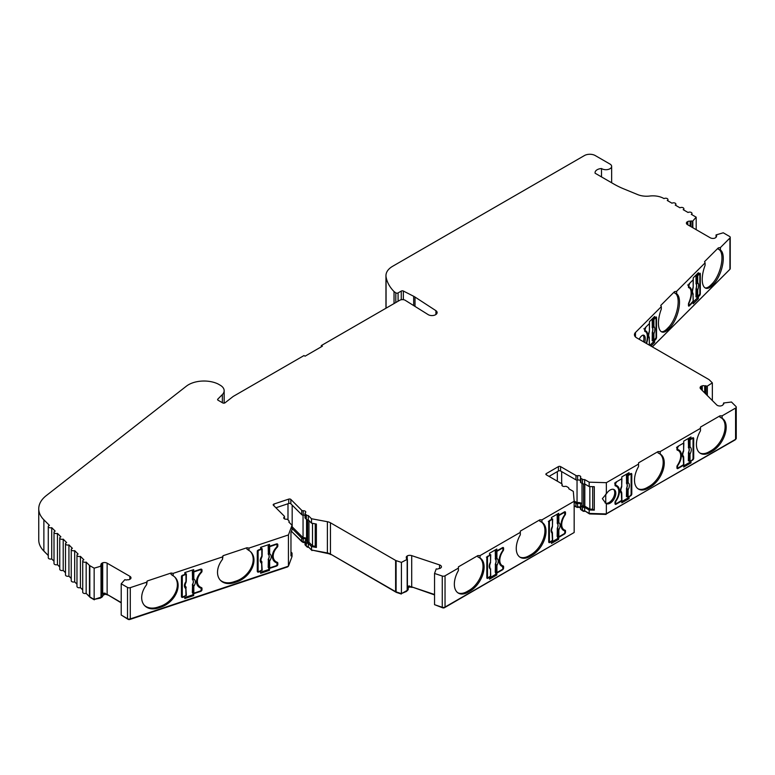 <?xml version="1.0" encoding="UTF-8"?>
<svg xmlns="http://www.w3.org/2000/svg" width="775" height="775" viewBox="0 0 775 775"><rect width="100%" height="100%" fill="white"/><g stroke="black" fill="none" stroke-linecap="round" stroke-linejoin="round"><path stroke-width="1.16" d="M580.475 480.674A2.296 1.327 0 0 0 580.068 480.355A2.296 1.327 0 0 0 577.607 480.064A1.531 0.882 180 0 1 575.961 479.861L560.577 470.987A1.531 0.882 0 0 0 558.417 470.987L549.039 476.402M574.168 501.26L574.168 532.512L445.034 607.058L445.034 575.815L458.403 568.104L458.403 566.854L477.884 555.597L480.045 555.597L520.316 532.357L520.316 531.107L539.797 519.851L541.967 519.851L574.168 501.26L573.306 491.379L568.763 488.754A2.296 1.327 0 0 0 568.85 488.386A2.296 1.327 0 0 0 568.182 487.446L566.67 486.574A1.531 0.882 0 0 0 565.033 486.38A2.296 1.327 180 0 1 561.894 485.15A2.296 1.327 180 0 1 562.059 484.666A1.531 0.882 0 0 0 562.156 484.336A1.531 0.882 0 0 0 561.71 483.716L546.336 474.833A1.531 0.882 180 0 1 545.881 474.213A1.531 0.882 180 0 1 546.336 473.583L558.417 466.608A1.531 0.882 180 0 1 560.577 466.608L575.961 475.492A1.531 0.882 0 0 0 577.607 475.685A2.296 1.327 180 0 1 580.068 475.986A2.296 1.327 180 0 1 580.737 476.916A2.296 1.327 180 0 1 580.582 477.4A1.531 0.882 0 0 0 580.475 477.729A1.531 0.882 0 0 0 580.921 478.349L582.451 479.231A2.296 1.327 0 0 0 584.67 479.58L589.174 482.176L606.35 482.68L638.552 464.089L638.552 462.84L658.043 451.583L660.203 451.583L700.474 428.343L700.474 427.093L719.956 415.836L722.126 415.836L735.582 408.076L735.582 439.318L606.35 513.922L606.35 503.663A8.041 4.64 120 0 0 612.463 501.231A8.041 4.64 120 0 0 615.825 493.307A8.041 4.64 120 0 0 614.158 489.626A8.041 4.64 120 0 0 606.35 493.878L606.35 482.68M292.03 525.266L292.03 529.635L290.964 532.502L290.964 555.937L292.03 553.069L292.03 556.508L288.436 566.186L130.287 618.905L130.287 587.653L146.649 582.199L147.211 580.988L171.072 573.035L173.164 573.364L222.483 556.925L223.045 555.714L246.905 547.76L248.998 548.08L288.436 534.934L292.03 525.266L288.823 522.05A2.296 1.327 0 0 0 289.153 521.362A2.296 1.327 0 0 0 288.843 520.703L287.777 519.637A1.531 0.882 0 0 0 287.535 519.453A1.531 0.882 0 0 0 286.285 519.202A2.296 1.327 180 0 1 283.728 517.884A2.296 1.327 180 0 1 284.173 517.09A1.531 0.882 0 0 0 284.473 516.567A1.531 0.882 0 0 0 284.27 516.131L273.401 505.252A1.531 0.882 180 0 1 273.188 504.806A1.531 0.882 180 0 1 273.953 504.041L288.755 499.11A1.531 0.882 180 0 1 290.606 499.255A1.531 0.882 180 0 1 290.848 499.429L301.727 510.308A1.531 0.882 0 0 0 303.219 510.744A2.296 1.327 180 0 1 305.098 511.122A2.296 1.327 180 0 1 305.776 512.062A2.296 1.327 180 0 1 305.321 512.847A1.531 0.882 0 0 0 305.03 513.379A1.531 0.882 0 0 0 305.234 513.815L306.309 514.9A2.296 1.327 0 0 0 308.295 515.559L311.492 518.746L327.389 521.711A7.653 4.417 180 0 1 330.45 522.786L395.618 560.412L395.618 591.664L330.45 554.038A7.653 4.417 0 0 0 327.389 552.953L311.492 549.998L311.492 546.559L316.374 547.47L316.374 524.036L311.492 523.125L311.492 518.746M305.03 515.462A2.296 1.327 0 0 0 303.219 515.123A1.531 0.882 180 0 1 301.727 514.687L290.848 503.808A1.531 0.882 0 0 0 290.606 503.624A1.531 0.882 0 0 0 288.755 503.488L275.91 507.77M435.918 314.505L435.918 310.668A5.173 2.984 180 0 1 437.119 312.587A5.173 2.984 180 0 1 433.923 315.347A5.173 2.984 180 0 1 428.284 314.698A5.173 2.984 180 0 1 428.052 314.553L405.073 300.206A3.827 2.209 180 0 0 399.764 300.264L321.315 345.563L322.39 346.183L305.079 356.19L303.994 355.56L233.585 396.209A7.653 4.417 180 0 0 232.849 396.703L225.031 402.806A1.531 0.882 180 0 1 222.716 402.903L218.046 400.21A1.531 0.882 180 0 1 217.591 399.58A1.531 0.882 180 0 1 217.794 399.144L222.357 394.572A13.427 7.75 0 0 0 224.159 390.697A13.427 7.75 0 0 0 220.226 385.223L218.608 384.284A13.427 7.75 180 0 0 217.203 383.577A21.894 12.642 0 0 0 186.397 386.153L46.248 495.632A38.275 22.097 0 0 0 38.75 508.768A38.275 22.097 0 0 0 43.875 519.812L49.426 525.363A2.296 1.327 180 0 0 48.273 526.516L48.273 557.758A2.296 1.327 0 0 0 49.426 558.911A2.296 1.327 0 0 0 51.722 558.911L51.722 527.659A2.296 1.327 180 0 1 49.426 527.659A2.296 1.327 180 0 1 48.273 526.516M691.009 226.678L691.009 220.943A3.827 2.209 180 0 1 692.501 221.33L696.183 217.174L691.31 214.365A2.296 1.327 180 0 0 691.978 213.425A2.296 1.327 180 0 0 691.31 212.486A2.296 1.327 180 0 0 688.064 212.486L683.192 209.676A2.296 1.327 180 0 0 683.86 208.737A2.296 1.327 180 0 0 683.192 207.807A2.296 1.327 180 0 0 679.946 207.797L675.228 205.084A2.296 1.327 180 0 0 675.907 204.145A2.296 1.327 180 0 0 675.228 203.205A2.296 1.327 180 0 0 671.983 203.205L667.275 200.483A2.296 1.327 180 0 0 667.943 199.553A2.296 1.327 180 0 0 667.275 198.613A2.296 1.327 180 0 0 664.03 198.613L663.71 198.429A15.306 8.835 0 0 0 649.712 196.036A15.306 8.835 180 0 1 637.67 194.593L623.71 188.858A76.541 44.194 180 0 1 613.945 184.092L595.103 173.222A7.275 4.195 180 0 1 595.055 172.699A7.275 4.195 180 0 1 601.507 168.524A5.745 3.313 0 0 0 601.855 168.747A5.745 3.313 0 0 0 608.104 169.463A5.745 3.313 0 0 0 611.649 166.402A5.745 3.313 0 0 0 609.973 164.058L595.248 155.562A7.653 4.417 180 0 0 584.457 155.542L392.683 266.261A22.959 13.252 0 0 0 385.96 275.638A22.959 13.252 0 0 0 386.066 276.898A64.373 37.171 0 0 0 394.039 291.574L395.802 292.843L395.802 302.56M706.926 395.134L706.926 386.338L712.341 382.879L709.367 379.915A3.827 2.209 180 0 0 708.757 379.45L636.672 337.832A7.653 4.417 180 0 1 634.434 334.703A7.653 4.417 180 0 1 635.461 332.494L661.317 306.638L660.755 305.437L674.531 291.652L676.623 291.332L705.095 262.861L705.095 265.321A19.52 7.973 108.4 0 0 705.812 288.232A19.52 7.973 108.4 0 0 711.983 285.655L713.523 284.125A19.52 7.973 108.4 0 0 723.278 258.433A19.52 7.973 108.4 0 0 720.411 250.015L718.318 249.211L718.318 247.874L720.411 247.554L729.924 238.032L729.924 269.283L652.327 346.871M705.173 287.942A19.52 7.973 108.4 0 0 710.665 285.21L712.196 283.679A19.52 7.973 108.4 0 0 721.951 257.988A19.52 7.973 108.4 0 0 718.386 249.24M661.317 306.638L661.317 309.099A19.52 7.973 108.4 0 0 662.034 332.02A19.52 7.973 108.4 0 0 668.205 329.433L669.736 327.903A19.52 7.973 108.4 0 0 679.501 302.211A19.52 7.973 108.4 0 0 676.623 293.793L674.531 292.998L674.531 291.652M661.395 331.729A19.52 7.973 108.4 0 0 666.878 328.997L668.408 327.467A19.52 7.973 108.4 0 0 678.173 301.766A19.52 7.973 108.4 0 0 674.608 293.018M644.742 342.492A8.041 3.284 108.4 0 0 645.246 338.811A8.041 3.284 108.4 0 0 643.763 335.197A8.041 3.284 108.4 0 0 639.162 339.266M643.482 341.765A8.041 3.284 108.4 0 0 643.918 338.365A8.041 3.284 108.4 0 0 643.047 335.158M650.942 346.076L654.604 342.414L654.604 340.545L655.766 339.373A1.531 0.63 108.4 0 0 656.532 337.358L656.532 317.673A1.531 0.63 108.4 0 0 656.251 316.985A1.531 0.63 108.4 0 0 655.766 317.188L654.604 318.36L654.604 316.481L649.469 321.615L649.469 323.485L645.439 327.525A1.531 0.63 108.4 0 0 644.674 329.54L644.674 330.789A1.531 0.63 108.4 0 0 644.955 331.477A1.531 0.63 108.4 0 0 644.984 331.487A11.48 4.689 -71.6 0 1 645.236 331.545A11.48 4.689 -71.6 0 1 647.348 336.699A11.48 4.689 -71.6 0 1 646.234 343.354M691.126 292.921A11.48 4.689 -71.6 0 1 688.762 302.86A1.531 0.63 108.4 0 0 688.452 304.188L688.452 305.447A1.531 0.63 108.4 0 0 688.733 306.125A1.531 0.63 108.4 0 0 689.217 305.931L693.247 301.892L693.247 303.771L698.382 298.637L698.382 296.757L699.554 295.595A1.531 0.63 108.4 0 0 700.319 293.58L700.319 273.895A1.531 0.63 108.4 0 0 700.038 273.207A1.531 0.63 108.4 0 0 699.554 273.41L698.382 274.573L698.382 272.703L693.247 277.828L693.247 279.707L689.217 283.737A1.531 0.63 108.4 0 0 688.452 285.752L688.452 287.012A1.531 0.63 108.4 0 0 688.733 287.69A1.531 0.63 108.4 0 0 688.762 287.699A11.48 4.689 -71.6 0 1 689.023 287.767A11.48 4.689 -71.6 0 1 691.126 292.921M700.474 430.803L700.474 428.343L700.474 430.803A19.52 11.267 120 0 0 700.455 453.365A19.52 11.267 120 0 0 710.21 452.397L712.38 451.147A19.52 11.267 120 0 0 726.185 427.248A19.52 11.267 120 0 0 722.135 418.306A19.52 11.267 120 0 0 722.126 418.297L719.956 417.183L719.956 415.836M699.932 453.026A19.52 11.267 120 0 0 709.135 451.777L711.295 450.527A19.52 11.267 120 0 0 725.1 426.618A19.52 11.267 120 0 0 721.409 417.909M638.552 464.089L638.552 466.55A19.52 11.267 120 0 0 638.542 489.112A19.52 11.267 120 0 0 648.297 488.143L650.467 486.894A19.52 11.267 120 0 0 664.262 462.995A19.52 11.267 120 0 0 660.222 454.053L658.043 452.929L658.043 451.583M660.222 454.053A19.52 11.267 120 0 0 660.203 454.043L660.203 451.583M638.009 488.773A19.52 11.267 120 0 0 647.212 487.523L649.382 486.274A19.52 11.267 120 0 0 663.187 462.365A19.52 11.267 120 0 0 659.496 453.656M605.101 502.907L605.75 503.208A8.041 4.64 120 0 0 611.659 500.292A8.041 4.64 120 0 0 614.74 492.677A8.041 4.64 120 0 0 613.587 489.374M606.35 493.878L602.369 498.654L605.866 503.401M618.799 491.582A11.48 6.626 -60 0 1 615.457 501.096A1.531 0.882 120 0 0 615.011 502.365L615.011 503.614A1.531 0.882 120 0 0 615.331 504.312A1.531 0.882 120 0 0 616.096 504.244L621.802 500.95L621.802 502.82L629.058 498.635L629.058 496.756L630.705 495.806A1.531 0.882 120 0 0 631.79 493.927L631.79 474.242A1.531 0.882 120 0 0 631.47 473.544A1.531 0.882 120 0 0 630.705 473.612L629.058 474.571L629.058 472.692L621.802 476.887L621.802 478.756L616.096 482.05A1.531 0.882 120 0 0 615.011 483.929L615.011 485.179A1.531 0.882 120 0 0 615.331 485.877A1.531 0.882 120 0 0 615.457 485.935A11.48 6.626 -60 0 1 616.425 486.332A11.48 6.626 -60 0 1 618.799 491.582M680.721 455.836A11.48 6.626 -60 0 1 677.379 465.349A1.531 0.882 120 0 0 676.933 466.618L676.933 467.868A1.531 0.882 120 0 0 677.243 468.565A1.531 0.882 120 0 0 678.009 468.497L683.715 465.203L683.715 467.073L690.971 462.888L690.971 461.009L692.627 460.059A1.531 0.882 120 0 0 693.702 458.18L693.702 438.495A1.531 0.882 120 0 0 693.393 437.798A1.531 0.882 120 0 0 692.627 437.865L690.971 438.824L690.971 436.945L683.715 441.14L683.715 443.009L678.009 446.303A1.531 0.882 120 0 0 676.933 448.183L676.933 449.432A1.531 0.882 120 0 0 677.243 450.13A1.531 0.882 120 0 0 677.379 450.188A11.48 6.626 -60 0 1 678.338 450.585A11.48 6.626 -60 0 1 680.721 455.836M520.316 531.107L520.316 534.818A19.52 11.267 120 0 0 520.296 557.38A19.52 11.267 120 0 0 530.052 556.411L532.222 555.162A19.52 11.267 120 0 0 546.026 531.262A19.52 11.267 120 0 0 541.977 522.321L539.797 521.197L539.797 519.851M541.977 522.321A19.52 11.267 120 0 0 541.967 522.311L541.967 519.851M519.773 557.041A19.52 11.267 120 0 0 528.976 555.791L531.137 554.542A19.52 11.267 120 0 0 544.941 530.633A19.52 11.267 120 0 0 541.25 521.924M458.403 566.854L458.403 570.565A19.52 11.267 120 0 0 458.383 593.127A19.52 11.267 120 0 0 468.139 592.158L470.309 590.908A19.52 11.267 120 0 0 484.104 567.009A19.52 11.267 120 0 0 480.064 558.068L477.884 556.944L477.884 555.597M480.064 558.068A19.52 11.267 120 0 0 480.045 558.058L480.045 555.597M457.851 592.788A19.52 11.267 120 0 0 467.054 591.538L469.224 590.288A19.52 11.267 120 0 0 483.028 566.38A19.52 11.267 120 0 0 479.338 557.671M407.233 559.192L407.233 555.908A3.827 2.209 180 0 1 411.709 555.636L439.541 564.907A3.827 2.209 180 0 1 440.336 565.266A3.827 2.209 180 0 1 441.45 566.825A3.827 2.209 180 0 1 441.372 567.281L440.694 567.959A2.296 1.327 180 0 1 438.553 568.618L437.846 569.034A3.827 2.209 180 0 1 436.228 568.879L434.543 573.452L442.263 576.028L442.263 607.271L434.543 604.694L434.543 573.452M222.483 556.925L222.483 559.385A19.52 13.805 135 0 0 220.613 580.494A19.52 13.805 135 0 0 234.408 582.626L237.063 581.744A19.52 13.805 135 0 0 253.968 560.18A19.52 13.805 135 0 0 250.867 552.003A19.52 13.805 135 0 0 248.998 550.541L246.905 549.097L246.905 547.76M220.236 580.097A19.52 13.805 135 0 0 233.643 581.86L236.297 580.979A19.52 13.805 135 0 0 253.202 559.414A19.52 13.805 135 0 0 250.47 551.635M146.649 582.199L146.649 584.66A19.52 13.805 135 0 0 144.78 605.769A19.52 13.805 135 0 0 158.584 607.91L161.229 607.019A19.52 13.805 135 0 0 178.134 585.454A19.52 13.805 135 0 0 175.034 577.288A19.52 13.805 135 0 0 173.164 575.825L171.072 574.382L171.072 573.035M144.412 605.382A19.52 13.805 135 0 0 157.819 607.145L160.464 606.253A19.52 13.805 135 0 0 177.368 584.689A19.52 13.805 135 0 0 174.637 576.91M305.03 542.335A2.296 1.327 0 0 0 303.219 541.996L303.219 538.557A2.296 1.327 180 0 1 305.098 538.935A2.296 1.327 180 0 1 305.776 539.875A2.296 1.327 180 0 1 305.321 540.659A1.531 0.882 180 0 0 305.03 541.183L305.03 544.622A1.531 0.882 180 0 0 305.234 545.067L305.234 541.628A1.531 0.882 180 0 1 305.03 541.183M580.475 507.547A2.296 1.327 0 0 0 580.068 507.228A2.296 1.327 0 0 0 577.607 506.937A1.531 0.882 180 0 1 575.961 506.734L574.168 505.697M577.607 506.937L577.607 503.498A2.296 1.327 180 0 1 580.068 503.789A2.296 1.327 180 0 1 580.737 504.728A2.296 1.327 180 0 1 580.582 505.213A1.531 0.882 180 0 0 580.475 505.542L580.475 508.972A1.531 0.882 180 0 0 580.921 509.601L580.921 506.162A1.531 0.882 180 0 1 580.475 505.542M643.822 328.774L645.149 329.21L645.149 330.15A1.531 0.63 108.4 0 0 645.43 330.838A1.531 0.63 108.4 0 0 645.459 330.847A11.867 4.844 -71.6 0 1 645.643 330.896A11.867 4.844 -71.6 0 1 647.822 336.224A11.867 4.844 -71.6 0 1 646.544 343.528M645.749 331.807A11.867 4.844 108.4 0 0 644.674 330.615M652.308 327.709L653.916 326.469C655.127 327.699 655.127 330.14 653.916 333.802L652.308 332.233A4.844 1.976 108.4 0 0 652.753 329.53A4.844 1.976 108.4 0 0 652.308 327.709L652.172 319.484L653.625 318.031M687.599 284.997L688.927 285.433L688.927 286.372A1.531 0.63 108.4 0 0 689.208 287.06A1.531 0.63 108.4 0 0 689.237 287.07A11.867 4.844 -71.6 0 1 689.43 287.118A11.867 4.844 -71.6 0 1 691.61 292.446A11.867 4.844 -71.6 0 1 689.237 302.56L688.946 302.463M689.527 288.029A11.867 4.844 108.4 0 0 688.452 286.827M696.095 283.921L697.703 282.681C698.905 283.921 698.905 286.363 697.703 290.015L696.095 288.455A4.844 1.976 108.4 0 0 696.531 285.752A4.844 1.976 108.4 0 0 696.095 283.921L695.96 275.706L697.413 274.253M614.604 483.067L615.689 483.697L615.689 484.627A1.531 0.882 120 0 0 616.009 485.334A1.531 0.882 120 0 0 616.125 485.382A11.867 6.849 -60 0 1 617.016 485.76A11.867 6.849 -60 0 1 619.477 491.195A11.867 6.849 -60 0 1 616.125 500.882L615.757 500.669M618.092 488.163A11.867 6.849 120 0 0 616.454 485.489M626.617 483.561L627.062 482.583L628.089 482.554C629.804 484.007 629.804 486.458 628.089 489.887L626.617 488.085A4.844 2.8 120 0 0 627.227 485.47A4.844 2.8 120 0 0 626.617 483.561L626.423 475.308L628.38 474.184M676.527 447.32L677.602 447.95L677.602 448.88A1.531 0.882 120 0 0 677.922 449.587A1.531 0.882 120 0 0 678.038 449.636A11.867 6.849 -60 0 1 678.939 450.013A11.867 6.849 -60 0 1 681.39 455.448A11.867 6.849 -60 0 1 678.038 465.136L677.67 464.923M680.004 452.416A11.867 6.849 120 0 0 678.367 449.742M688.529 447.814L688.975 446.836L690.012 446.807C691.717 448.26 691.717 450.711 690.012 454.14L688.529 452.338A4.844 2.8 120 0 0 689.149 449.723A4.844 2.8 120 0 0 688.529 447.814L688.336 439.561L690.302 438.437M582.006 483.348L582.006 505.542L583.527 506.414L584.815 506.22L589.843 509.127L592.691 509.204L592.691 486.661M582.006 503.924A3.827 2.209 0 0 0 581.143 503.169A3.827 2.209 0 0 0 577.046 502.675L577.046 480.122M496.911 572.58L495.244 572.299L495.438 563.822A4.844 2.8 120 0 0 496.058 561.207A4.844 2.8 120 0 0 495.438 559.298L495.884 558.31L496.911 558.291C498.625 559.744 498.625 562.185 496.911 565.624L496.911 572.58L502.103 569.586A1.153 0.659 -60 0 0 502.917 568.182L502.917 567.242A1.531 0.882 120 0 0 502.597 566.544A1.531 0.882 120 0 0 502.481 566.486L502.51 566.07A1.531 0.882 120 0 0 502.442 565.682M558.833 536.833L557.157 536.552L557.351 528.075A4.844 2.8 120 0 0 557.971 525.46A4.844 2.8 120 0 0 557.351 523.551L557.797 522.563L558.833 522.544C560.538 523.997 560.538 526.438 558.833 529.877L558.833 536.833L564.016 533.839A1.153 0.659 -60 0 0 564.83 532.435L564.83 531.495A1.531 0.882 120 0 0 564.51 530.798A1.531 0.882 120 0 0 564.394 530.739A11.867 6.849 -60 0 1 563.502 530.362A11.867 6.849 -60 0 1 564.394 515.249A1.531 0.882 -60 0 0 564.83 513.999L564.83 513.06A1.153 0.659 -60 0 0 564.597 512.537A1.153 0.659 -60 0 0 564.016 512.585L558.833 515.588L557.157 515.298L558.039 514.784M292.175 505.135L292.175 526.806A3.061 1.763 0 0 0 292.03 526.671M306.561 519.473L306.561 541.183L307.636 542.268L308.963 542.268L312.519 545.823L315.231 546.327L315.231 523.822M306.561 538.557A3.827 2.209 0 0 0 306.183 538.315A3.827 2.209 0 0 0 303.054 537.676L303.054 515.123M269.652 567.91L268.169 567.387L268.402 558.949A4.844 3.42 135 0 0 269.157 556.431A4.844 3.42 135 0 0 268.402 554.425L268.644 553.495L269.652 553.621C271.754 555.365 271.754 557.816 269.652 560.955L269.652 567.91L276.007 565.798A1.153 0.814 -45 0 0 277.004 564.529L277.004 563.59A1.531 1.085 135 0 0 276.472 562.766A11.867 8.389 -45 0 1 274.243 561.352A11.867 8.389 -45 0 1 276.472 547.266A1.531 1.085 -45 0 0 277.004 546.094L277.004 545.154A1.153 0.814 -45 0 0 276.007 544.544L269.652 546.666L268.169 546.143L269.099 545.833M193.828 593.195L192.336 592.662L192.568 584.224A4.844 3.42 135 0 0 193.324 581.715A4.844 3.42 135 0 0 192.568 579.7L192.81 578.77L193.828 578.896C195.92 580.649 195.92 583.091 193.828 586.229L193.828 593.195L200.173 591.073A1.153 0.814 -45 0 0 201.171 589.804L201.171 588.864A1.531 1.085 135 0 0 200.638 588.041A11.867 8.389 -45 0 1 198.419 586.627A11.867 8.389 -45 0 1 200.638 572.541A1.531 1.085 -45 0 0 201.171 571.369L201.171 570.429A1.153 0.814 -45 0 0 200.173 569.828L193.828 571.94L192.336 571.417L193.275 571.107M705.647 393.855L705.647 385.747A3.827 2.209 180 0 1 706.645 386.163A3.827 2.209 180 0 1 706.926 386.338M398.079 301.243L398.079 292.921A1.531 0.882 180 0 1 395.802 292.843M398.079 292.921L401.266 291.071A1.531 0.882 180 0 1 403.358 291.032L413.676 296.282A15.306 8.835 180 0 1 415.012 297.058L435.918 310.668M51.722 527.659L55.161 531.107A2.296 1.327 180 0 0 54.008 532.251L54.008 563.502A2.296 1.327 0 0 0 55.161 564.646A2.296 1.327 0 0 0 57.457 564.646L57.457 533.403A2.296 1.327 180 0 1 55.161 533.403A2.296 1.327 180 0 1 54.008 532.251M57.457 533.403L60.905 536.842A2.296 1.327 180 0 0 59.752 537.995L59.752 569.238A2.296 1.327 0 0 0 60.905 570.39A2.296 1.327 0 0 0 63.201 570.39L63.201 539.138A2.296 1.327 180 0 1 60.905 539.138A2.296 1.327 180 0 1 59.752 537.995M63.201 539.138L66.64 542.587A2.296 1.327 180 0 0 65.497 543.73L65.497 574.982A2.296 1.327 0 0 0 66.64 576.125A2.296 1.327 0 0 0 68.936 576.125L68.936 544.883A2.296 1.327 180 0 1 66.64 544.883A2.296 1.327 180 0 1 65.497 543.73M68.936 544.883L72.385 548.322A2.296 1.327 180 0 0 71.232 549.475L71.232 580.717A2.296 1.327 0 0 0 72.385 581.87A2.296 1.327 0 0 0 74.681 581.87L74.681 550.618A2.296 1.327 180 0 1 72.385 550.618A2.296 1.327 180 0 1 71.232 549.475M74.681 550.618L78.13 554.067A2.296 1.327 180 0 0 76.977 555.21L76.977 586.462A2.296 1.327 0 0 0 78.13 587.605A2.296 1.327 0 0 0 80.426 587.605L80.426 556.363A2.296 1.327 180 0 1 78.13 556.363A2.296 1.327 180 0 1 76.977 555.21M80.426 556.363L83.865 559.802A2.296 1.327 180 0 0 82.722 560.955L82.722 592.197A2.296 1.327 0 0 0 83.865 593.35A2.296 1.327 0 0 0 86.161 593.35L86.161 562.098A2.296 1.327 180 0 1 83.865 562.098A2.296 1.327 180 0 1 82.722 560.955M86.161 562.098L89.454 565.392L89.454 596.643A2.296 1.327 0 0 0 89.823 596.915L89.823 565.673A2.296 1.327 180 0 1 89.454 565.392M89.823 565.673L94.153 568.172L101.351 566.05A3.827 2.209 180 0 1 100.682 565.188L101.079 565.808M121.21 602.553L107.134 594.425A3.827 2.209 0 0 0 105.197 593.824L105.197 593.204A3.827 2.209 0 0 0 102.697 593.398L102.697 562.776L101.738 563.328A2.296 1.327 180 0 0 101.07 564.258A2.296 1.327 180 0 0 101.186 564.684L101.079 564.956M102.697 562.776A3.827 2.209 180 0 1 107.134 563.183L129.861 576.3A3.827 2.209 180 0 1 130.985 577.859A3.827 2.209 180 0 1 130.568 578.867L129.609 579.419A2.296 1.327 180 0 1 127.245 579.739L126.383 580.029A3.827 2.209 180 0 1 124.891 579.642L121.21 583.798L127.517 587.44L127.517 618.692L121.21 615.05L121.21 583.798M130.287 587.653A2.296 1.327 180 0 1 127.517 587.44M408.163 589.058A1.986 1.143 180 0 1 408.241 589.378A1.986 1.143 180 0 1 407.979 589.949L401.411 593.64L396.103 591.877L396.103 560.625A2.296 1.327 180 0 1 395.618 560.412M396.103 560.625L401.411 562.398L407.408 559.269A3.827 2.209 180 0 1 406.371 558.533L406.652 558.814M407.233 555.908L406.555 556.576A2.296 1.327 180 0 0 406.245 557.244A2.296 1.327 180 0 0 406.633 557.981L406.652 558.262M445.034 575.815A2.296 1.327 180 0 1 442.263 576.028M702.257 390.464L702.257 385.853L701.094 386.241A3.827 2.209 180 0 0 700.106 387.723A3.827 2.209 180 0 0 700.619 388.827L716.691 404.899A3.827 2.209 180 0 0 720.798 405.955L721.971 405.558A2.296 1.327 180 0 0 723.114 404.414A2.296 1.327 180 0 0 723.114 404.327L723.821 403.92A3.827 2.209 180 0 0 723.831 403.794A3.827 2.209 180 0 0 723.569 402.99L731.484 402.012L735.94 406.468A2.296 1.327 180 0 1 736.25 407.137A2.296 1.327 180 0 1 735.582 408.076M702.257 385.853A2.296 1.327 180 0 1 704.688 385.902L704.688 392.886M705.647 385.747L704.688 385.902M705.095 262.861L704.543 261.65L718.318 247.874M716.178 236.201L716.178 237.169L716.71 235.784A3.827 2.209 180 0 0 716.042 234.922L723.249 232.791L729.556 236.433A2.296 1.327 180 0 1 730.234 237.373A2.296 1.327 180 0 1 729.924 238.032M716.207 236.278A2.296 1.327 180 0 1 716.323 236.704A2.296 1.327 180 0 1 715.654 237.644L714.695 238.196A3.827 2.209 180 0 1 710.258 237.789L687.532 224.672A3.827 2.209 180 0 1 686.408 223.103A3.827 2.209 180 0 1 686.824 222.105L686.824 224.111M687.783 224.818L687.783 221.553L686.824 222.105M687.783 221.553A2.296 1.327 180 0 1 690.147 221.233L690.147 226.184M691.009 220.943L690.147 221.233M720.411 250.015L720.411 247.554M676.623 293.793L676.623 291.332M722.126 418.297L722.126 415.836M638.552 465.3L638.552 466.55M606.35 513.922L589.174 513.428L589.174 509.989L594.309 510.144L594.309 486.7L589.174 486.555L589.174 482.176M589.174 486.555L584.67 483.949L584.67 479.58M584.67 483.949A2.296 1.327 180 0 1 582.451 483.61L580.921 482.728A1.531 0.882 180 0 1 580.475 482.098L580.475 477.729M487.892 556.072A1.531 0.882 120 0 0 486.816 557.942L486.816 577.627A1.531 0.882 120 0 0 487.126 578.334A1.531 0.882 120 0 0 487.892 578.257L489.548 577.307L489.548 579.177L496.804 574.992L496.804 573.113L502.51 569.819A1.531 0.882 120 0 0 503.595 567.939L503.595 566.69A1.531 0.882 120 0 0 503.275 565.992A1.531 0.882 120 0 0 503.149 565.944A11.48 6.626 -60 0 1 502.181 565.547A11.48 6.626 -60 0 1 503.149 550.773A1.531 0.882 120 0 0 503.595 549.514L503.595 548.254A1.531 0.882 120 0 0 503.275 547.557A1.531 0.882 120 0 0 502.51 547.634L496.804 550.928L496.804 549.049L489.548 553.243L489.548 555.113L488.298 556.305A1.153 0.659 120 0 0 487.485 557.709L487.485 577.084A1.153 0.659 -60 0 0 487.727 577.607A1.153 0.659 -60 0 0 488.298 577.549L490.74 575.961L490.507 569.315C488.802 567.862 488.802 565.421 490.507 561.982L490.565 562.485C489.538 565.295 489.374 566.883 490.071 567.271M548.729 522.195L548.729 541.88A1.531 0.882 120 0 0 549.049 542.587A1.531 0.882 120 0 0 549.814 542.51L551.461 541.56L551.461 543.43L558.717 539.235L558.717 537.366L564.423 534.072A1.531 0.882 120 0 0 565.508 532.192L565.508 530.943A1.531 0.882 120 0 0 565.188 530.245A1.531 0.882 120 0 0 565.062 530.197A11.48 6.626 -60 0 1 564.093 529.8A11.48 6.626 -60 0 1 565.062 515.026A1.531 0.882 120 0 0 565.508 513.767L565.508 512.507A1.531 0.882 120 0 0 565.188 511.81A1.531 0.882 120 0 0 564.423 511.887L558.717 515.181L558.717 513.302L551.461 517.497L551.461 519.366L549.814 520.325A1.531 0.882 120 0 0 548.729 522.195M434.543 594.493L411.709 586.878A3.827 2.209 0 0 0 409.558 586.588L407.979 588.177M311.492 523.125L308.295 519.938L308.295 515.559M308.295 519.938A2.296 1.327 180 0 1 306.309 519.269L305.234 518.194A1.531 0.882 180 0 1 305.03 517.748L305.03 513.379M288.436 566.186L288.436 534.934M173.164 575.825L173.164 573.364M248.998 550.541L248.998 548.08M258.608 549.882A1.531 1.085 135 0 0 257.281 551.567L257.281 571.252A1.531 1.085 135 0 0 258.608 572.066L260.632 571.388L260.632 573.268L269.516 570.303L269.516 568.424L276.501 566.099A1.531 1.085 135 0 0 277.828 564.403L277.828 563.154A1.531 1.085 135 0 0 277.285 562.33A11.48 8.118 -45 0 1 275.018 560.916A11.48 8.118 -45 0 1 277.285 547.169A1.531 1.085 135 0 0 277.828 545.968L277.828 544.718A1.531 1.085 135 0 0 276.501 543.914L269.516 546.239L269.516 544.37L260.632 547.334L260.632 549.204L258.608 549.882M182.774 575.157A1.531 1.085 135 0 0 181.447 576.852L181.447 596.537A1.531 1.085 135 0 0 182.774 597.341L184.799 596.673L184.799 598.542L193.682 595.578L193.682 593.708L200.677 591.373A1.531 1.085 135 0 0 201.994 589.688L201.994 588.428A1.531 1.085 135 0 0 201.452 587.605A11.48 8.118 -45 0 1 199.185 586.191A11.48 8.118 -45 0 1 201.452 572.444A1.531 1.085 135 0 0 201.994 571.252L201.994 570.003A1.531 1.085 135 0 0 200.677 569.189L193.682 571.524L193.682 569.644L184.799 572.609L184.799 574.478L182.774 575.157M223.045 555.714L222.483 559.385M147.211 580.988L146.649 584.66M38.75 508.768L38.75 540.02A38.275 22.097 0 0 0 43.875 551.064L43.875 519.812M321.315 345.563L321.315 346.812M386.066 276.898L386.066 308.15A64.373 37.171 0 0 0 386.066 308.179A22.959 13.252 0 0 1 385.96 306.881L385.96 275.638M394.039 303.577L394.039 291.574M601.507 168.524L601.507 176.913M736.25 407.137L736.25 438.379A2.296 1.327 180 0 1 735.582 439.318M589.174 513.428L584.67 510.822A2.296 1.327 180 0 1 582.451 510.483L580.921 509.601M445.034 607.058A2.296 1.327 180 0 1 442.263 607.271M396.103 591.877A2.296 1.327 180 0 1 395.618 591.664M311.492 549.998L308.295 546.811A2.296 1.327 180 0 1 306.309 546.143L305.234 545.067M303.219 541.996A1.531 0.882 180 0 1 301.727 541.56L291.429 531.262M130.287 618.905A2.296 1.327 180 0 1 127.517 618.692M105.197 593.824L102.726 595.258M102.668 595.704A1.986 1.143 180 0 1 102.746 596.023A1.986 1.143 180 0 1 102.164 596.827L94.153 599.424L89.823 596.915M89.454 596.643L86.161 593.35M82.722 589.901L80.426 587.605M76.977 584.166L74.681 581.87M71.232 578.421L68.936 576.125M65.497 572.686L63.201 570.39M59.752 566.942L57.457 564.646M54.008 561.197L51.722 558.911M48.273 555.462L43.875 551.064M730.234 237.373L730.234 268.625A2.296 1.327 180 0 1 729.924 269.283M654.604 342.414L653.277 341.978L653.277 340.981M653.277 341.978L649.828 345.427M654.604 318.36L653.277 317.808M698.382 298.637L697.054 298.191L697.054 297.193M697.054 298.191L693.247 301.998M698.382 274.573L697.054 274.03M701.094 386.241L701.094 389.292M630.705 474.164L630.705 473.612L631.79 474.242M629.058 498.635L627.973 498.005L627.973 496.901M627.973 498.005L621.802 501.57M615.486 503.343L615.011 503.614L616.096 504.244M616.425 486.332L615.34 485.702A11.48 6.626 120 0 0 615.079 485.567M629.058 474.571L627.973 473.322M692.627 438.418L692.627 437.865L693.702 438.495M690.971 462.888L689.895 462.258L689.895 461.154M689.895 462.258L683.715 465.823M677.408 467.596L676.933 467.868L678.009 468.497M678.338 450.585L677.253 449.955A11.48 6.626 120 0 0 676.992 449.82M690.971 438.824L689.895 437.575M594.309 510.144L592.691 509.204M584.67 510.822L584.67 507.383L589.174 509.989M496.804 550.928L495.719 549.678M502.51 548.187L502.51 547.634L503.595 548.254M499.429 563.086A11.48 6.626 120 0 0 501.096 564.917L502.181 565.547M496.01 572.657L496.804 573.113M496.804 574.992L495.719 574.362L495.719 572.531M495.719 574.362L489.548 577.927M487.291 577.356L486.816 577.627L487.892 578.257M558.717 515.181L557.642 513.932M564.423 512.44L564.423 511.887L565.508 512.507M561.342 527.339A11.48 6.626 120 0 0 563.018 529.17L564.093 529.8M564.423 530.739L564.423 530.323A1.531 0.882 120 0 0 564.365 529.935M557.932 536.91L558.717 537.366M558.717 539.235L557.642 538.615L557.642 536.784M557.642 538.615L551.461 542.18M549.204 541.609L548.729 541.88L549.814 542.51M409.558 586.588L409.558 585.968A3.827 2.209 0 0 0 407.408 586.442M316.374 547.47L315.231 546.327M308.295 546.811L308.295 543.372L311.492 546.559M292.03 553.069L290.964 552.013M269.516 546.239L268.751 544.622M277.004 545.61A1.531 1.085 135 0 0 277.062 545.203L277.062 543.953A1.531 1.085 135 0 0 277.062 543.847M272.422 555.297A11.48 8.118 135 0 0 274.253 560.151L275.018 560.916M277.004 564.045A1.531 1.085 135 0 0 277.062 563.638L277.062 562.388A1.531 1.085 135 0 0 277.053 562.243M269.516 570.303L268.751 569.538L268.751 567.852M268.751 569.538L260.632 572.25M258.172 571.185L258.608 572.066M257.29 571.369A1.531 1.085 135 0 0 257.843 571.301M193.682 571.524L192.917 569.896M201.171 570.884A1.531 1.085 135 0 0 201.229 570.487L201.229 569.238A1.531 1.085 135 0 0 201.229 569.121M196.588 580.572A11.48 8.118 135 0 0 198.419 585.425L199.185 586.191M201.171 589.32A1.531 1.085 135 0 0 201.229 588.923L201.229 587.663A1.531 1.085 135 0 0 201.219 587.518M193.682 595.578L192.917 594.812L192.917 593.137M192.917 594.812L184.799 597.525M182.348 596.469L182.774 597.341M181.457 596.643A1.531 1.085 135 0 0 182.009 596.576M652.366 346.89L729.256 270A1.531 0.882 0 0 0 729.411 269.797M606.05 513.922L735.039 439.948A1.531 0.882 0 0 0 735.485 439.377M589.513 513.438L589.513 513.932L606.05 514.416M584.854 510.928L589.513 513.932M581.24 509.911L582.994 511.103A1.531 0.882 0 0 0 584.854 511.238M580.475 507.78A3.061 1.763 0 0 0 577.327 507.46L577.327 506.976M574.168 506.007L577.327 507.46M573.384 532.958L444.492 607.687A1.531 0.882 0 0 1 442.651 607.823L435.395 604.984M412.087 587.004L434.543 594.919M412.087 587.44A4.592 2.654 0 0 0 409.093 587.111L409.093 587.053M407.999 588.206L409.093 587.111M406.575 591.054L407.311 590.666A1.221 0.707 0 0 0 407.437 590.482M401.314 593.611L406.575 591.403M330.993 554.348L396.161 592.284A1.531 0.882 0 0 0 396.48 592.429L401.314 594.038M330.993 554.667A8.418 4.863 0 0 0 327.622 553.476L327.622 553.001M312.005 550.095L327.622 553.476M308.712 547.218L312.005 550.57M305.805 545.639L306.978 546.859A1.531 0.882 0 0 0 308.712 547.266M305.03 542.723A3.061 1.763 0 0 0 303.132 542.49L303.132 541.996M291.507 531.398L303.132 542.49M122.13 615.583L128.049 619.312A1.531 0.882 0 0 0 129.9 619.458L287.757 566.835M107.677 594.735L121.21 602.863M107.677 595.055A4.592 2.654 0 0 0 104.935 594.289L104.935 593.979M102.746 595.558L104.935 594.289M100.576 597.612L101.622 597.457A1.221 0.707 0 0 0 101.98 596.963A1.221 0.707 0 0 0 101.98 596.934L101.98 596.963M94.317 599.375L100.576 598.058M86.122 593.359L90.123 597.36A1.531 0.882 0 0 0 90.365 597.544L94.317 599.821M43.613 550.792A37.5 21.652 0 0 0 44.543 551.781L48.273 555.51M51.683 558.92L54.008 561.255M57.418 564.655L59.752 566.99M63.163 570.4L65.497 572.735M68.898 576.145L71.232 578.479M74.642 581.88L76.977 584.214M80.377 587.624L82.722 589.959M105.197 593.204L102.639 595.026A1.986 1.143 180 0 1 102.746 595.394A1.986 1.143 180 0 1 102.164 596.208L101.351 596.673L101.351 566.05M101.021 597.486L101.021 566.244M292.03 528.424L301.727 538.121L301.727 541.56M303.219 538.557A1.531 0.882 180 0 1 301.727 538.121M305.234 541.628L306.309 542.703L306.309 546.143M308.295 543.372A2.296 1.327 180 0 1 306.309 542.703M409.558 585.968L407.912 588.109A1.986 1.143 180 0 1 408.241 588.748A1.986 1.143 180 0 1 407.979 589.32L407.979 589.949M574.168 502.258L575.961 503.295L575.961 506.734M577.607 503.498A1.531 0.882 180 0 1 575.961 503.295M580.921 506.162L582.451 507.044L582.451 510.483M584.67 507.383A2.296 1.327 180 0 1 582.451 507.044M655.127 317.827L656.057 318.312L656.057 337.677L653.916 340.758L652.172 340.729L652.308 332.233M698.914 274.05L699.835 274.524L699.835 293.899L697.703 296.97L695.96 296.951L696.095 288.455M605.75 503.208L605.75 494.179M615.902 485.257L615.04 484.753A1.531 0.882 -60 0 1 615.011 484.743L616.009 485.334M630.705 495.806L628.089 496.843L626.423 496.562L626.617 488.085M677.825 449.51L676.953 449.006A1.531 0.882 -60 0 1 676.933 448.996L677.922 449.587M692.627 460.059L690.012 461.096L688.336 460.815L688.529 452.338M589.843 486.574L589.843 509.127M574.139 500.999L577.046 502.675M501.067 565.75A11.867 6.849 120 0 0 501.396 565.866A1.531 0.882 -60 0 1 501.512 565.915A1.531 0.882 -60 0 1 501.619 565.992M495.438 559.298L495.244 551.044L496.126 550.531M489.548 554.338L490.74 554.716L488.298 556.305M562.979 530.003A11.867 6.849 120 0 0 563.318 530.119A1.531 0.882 -60 0 1 563.435 530.168A1.531 0.882 -60 0 1 563.532 530.245M557.351 523.551L557.157 515.298M551.461 518.591L552.653 518.969L550.221 520.558A1.153 0.659 120 0 0 549.407 521.962L549.407 541.337A1.153 0.659 -60 0 0 549.64 541.861A1.153 0.659 -60 0 0 550.221 541.803L552.653 540.214L552.43 533.568C550.715 532.115 550.715 529.674 552.43 526.235L552.478 526.738C551.461 529.548 551.296 531.137 551.984 531.524L552.43 540.533M407.408 559.269L407.408 589.891L407.979 589.32M401.411 562.398L401.411 593.64M312.519 523.319L312.519 545.823M292.175 526.806L303.054 537.676M273.885 560.955A11.867 8.389 135 0 0 275.706 562.001A1.531 1.085 -45 0 1 276.171 562.476M268.402 554.425L268.169 546.143M260.632 548.652L261.766 548.274L261.814 549.281L259.102 550.182A1.153 0.814 135 0 0 258.114 551.451L258.114 570.826A1.153 0.814 -45 0 0 259.102 571.427L262.124 569.954M261.378 561.071A4.844 3.42 135 0 0 261.533 561.245L261.814 563.57C259.712 561.827 259.712 559.385 261.814 556.237L261.96 556.808A0.765 0.698 38 0 0 262.018 556.208M258.288 571.301L257.523 570.536A1.153 0.814 -45 0 1 257.348 570.061L257.348 551.17M198.051 586.229A11.867 8.389 135 0 0 199.873 587.276A1.531 1.085 -45 0 1 200.347 587.75M192.568 579.7L192.336 571.417M184.799 573.926L185.942 573.548L186.358 574.178L183.268 575.457A1.153 0.814 135 0 0 182.28 576.726L182.28 596.101A1.153 0.814 -45 0 0 183.268 596.711L186.291 595.239M185.545 586.346A4.844 3.42 135 0 0 185.7 586.52L185.981 588.845C183.888 587.101 183.888 584.66 185.981 581.512L186.126 582.093A0.765 0.698 38 0 0 186.184 581.482M182.464 596.585L181.699 595.82A1.153 0.814 -45 0 1 181.515 595.336L181.515 576.445M101.351 594.251A2.296 1.327 180 0 1 101.738 593.95L102.697 593.398M649.373 323.582L645.372 327.583M645.149 329.21L645.72 327.699M652.928 340.932L652.928 333.977L652.172 333.085M655.485 317.944L653.916 319.503L652.172 319.484M688.5 303.722L688.927 303.868A1.531 0.63 -71.6 0 1 689.237 302.56M688.927 303.868L688.927 304.808L688.452 304.653M693.17 301.058L689.508 305.176L688.927 304.808M693.16 279.804L689.159 283.805M688.927 285.433L689.508 283.921M696.715 297.154L696.715 290.199L695.96 289.308M699.263 274.166L697.703 275.726L695.96 275.706M712.341 400.539L712.341 382.879M615.108 501.793L615.689 502.132A1.531 0.882 -60 0 1 616.125 500.882M615.689 502.132L615.689 503.072L615.011 502.675M621.763 493.007L621.908 500.233L616.503 503.537A1.153 0.659 -60 0 1 615.931 503.595A1.153 0.659 -60 0 1 615.689 503.072M621.802 478.747L616.096 482.05M615.689 483.697A1.153 0.659 -60 0 1 616.503 482.292M627.062 496.872L627.062 489.916L626.423 488.918M630.298 495.564A1.153 0.659 120 0 0 631.112 494.159L631.112 474.784A1.153 0.659 -60 0 0 630.879 474.261A1.153 0.659 -60 0 0 630.298 474.319L628.089 475.598L626.423 475.308M677.021 466.046L677.602 466.385A1.531 0.882 -60 0 1 678.038 465.136M677.602 466.385L677.602 467.325L676.933 466.928M683.676 457.26L683.831 464.487L678.416 467.79A1.153 0.659 -60 0 1 677.844 467.848A1.153 0.659 -60 0 1 677.602 467.325M683.715 443L678.009 446.303M677.602 447.95A1.153 0.659 -60 0 1 678.416 446.545M688.975 461.125L688.975 454.169L688.336 453.172M692.22 459.817A1.153 0.659 120 0 0 693.034 458.412L693.034 439.037A1.153 0.659 -60 0 0 692.792 438.514A1.153 0.659 -60 0 0 692.22 438.573L690.012 439.851L688.336 439.561M584.815 484.036L584.815 506.22M501.396 565.866L502.481 566.486A11.867 6.849 -60 0 1 501.58 566.108A11.867 6.849 -60 0 1 502.481 550.996A1.531 0.882 -60 0 0 502.917 549.746L502.917 548.807A1.153 0.659 -60 0 0 502.675 548.283A1.153 0.659 -60 0 0 502.103 548.332L496.911 551.335L495.244 551.044M495.244 564.646L495.69 564.878L495.438 563.822M495.884 565.643L496.223 564.636L496.911 565.624L495.884 565.643L495.884 572.609M557.157 528.899L557.603 529.131L557.351 528.075M557.797 529.897L558.145 528.889L558.833 529.877L557.797 529.897L557.797 536.862M407.175 559.502L407.175 590.753M308.963 520.597L308.963 542.268M268.169 559.744L268.402 558.949M268.644 560.829L268.993 559.87L269.652 560.955L268.644 560.829L268.644 567.784M262.192 570.148L261.592 561.313L261.814 570.526M261.96 562.214L261.592 561.313L262.018 562.195M192.336 585.018L192.568 584.224M192.81 586.103L193.169 585.144L193.828 586.229L192.81 586.103L192.81 593.059M186.358 595.423L185.758 586.588L185.981 595.801M186.126 587.489L185.758 586.588L186.184 587.469M716.042 234.922L716.042 237.344M649.421 337.919L649.392 338.326C648.181 337.096 648.181 334.645 649.392 330.993L649.392 324.037M649.489 345.059L649.179 336.96L649.392 345.175M649.159 336.941L648.452 336.253M649.179 331.584L649.392 330.993L649.179 331.584M652.928 333.977L653.916 333.802L653.916 340.758M652.172 327.127L652.695 327.253A0.765 0.513 47.9 0 0 653.248 327.525L653.916 326.469L653.916 319.503M653.248 332.911L652.434 332.272A4.853 1.986 -71.6 0 0 652.87 329.569A4.853 1.986 -71.6 0 0 652.434 327.738L653.248 327.525M693.199 294.142L693.17 294.548C691.959 293.308 691.959 290.867 693.17 287.215L693.17 280.259M693.276 301.281L692.957 293.173L693.17 301.504M692.947 293.163L692.24 292.466M692.957 287.806L693.17 287.215L692.957 287.806M696.715 290.199L697.703 290.015L697.703 296.97M695.96 283.35L696.483 283.476A0.765 0.513 47.9 0 0 697.025 283.737L697.703 282.681L697.703 275.726M697.025 289.133L696.212 288.494A4.853 1.986 -71.6 0 0 696.648 285.781A4.853 1.986 -71.6 0 0 696.212 283.95L697.025 283.737M707.323 395.531L707.323 386.212M723.569 402.99L723.569 404.007M621.569 492.202L621.686 493.588C619.981 492.125 619.981 489.684 621.686 486.254L621.686 479.289M621.734 485.654L621.734 486.748C620.717 489.558 620.552 491.147 621.25 491.534L621.686 500.543M621.085 491.389L621.657 492.212M621.657 486.826L621.686 486.254L621.657 486.826M621.908 478.979L621.686 486.254M627.062 489.916L628.089 489.887L628.089 496.843M626.423 482.961L626.859 483.164A0.765 0.591 47.9 0 0 627.401 483.503L628.089 482.554L628.089 475.598M627.401 488.899L626.713 488.143A4.853 2.8 -60 0 0 627.333 485.518A4.853 2.8 -60 0 0 626.713 483.61L627.401 483.503M683.56 456.436L683.608 457.841C681.893 456.378 681.893 453.937 683.608 450.507L683.608 443.542M683.647 449.907L683.657 451.002C682.63 453.811 682.475 455.4 683.163 455.787L683.608 464.797M683.007 455.642L683.569 456.465M683.569 451.079L683.608 450.507L683.569 451.079M683.831 443.232L683.608 450.507M688.975 454.169L690.012 454.14L690.012 461.096M688.336 447.214L688.781 447.417A0.765 0.591 47.9 0 0 689.314 447.756L690.012 446.807L690.012 439.851M689.314 453.152L688.636 452.397A4.853 2.8 -60 0 0 689.246 449.771A4.853 2.8 -60 0 0 688.636 447.863L689.314 447.756M495.244 558.697L495.69 558.891A0.765 0.591 47.9 0 0 496.223 559.24L496.911 558.291L496.911 551.335M496.223 564.636L495.535 563.88A4.853 2.8 -60 0 0 496.155 561.255A4.853 2.8 -60 0 0 495.535 559.337L496.223 559.24M490.556 561.391L490.74 554.716M490.585 568.743L490.507 576.28M557.157 522.951L557.603 523.144A0.765 0.591 47.9 0 0 558.145 523.493L558.833 522.544L558.833 515.588M558.145 528.889L557.458 528.133A4.853 2.8 -60 0 0 558.077 525.508A4.853 2.8 -60 0 0 557.458 523.59L558.145 523.493M552.468 525.644L552.653 518.969M552.507 532.997L551.829 531.379M268.169 553.786L268.499 554.048A0.765 0.659 44.2 0 0 268.993 554.474L269.652 553.621L269.652 546.666M268.993 559.87L268.479 559.017A4.853 3.429 -45 0 0 269.235 556.498A4.853 3.429 -45 0 0 268.479 554.483L268.993 554.474M262.124 555.665L262.192 548.894M192.336 579.061L192.665 579.322A0.765 0.659 44.2 0 0 193.169 579.748L193.828 578.896L193.828 571.94M193.169 585.144L192.646 584.292A4.853 3.429 -45 0 0 193.401 581.773A4.853 3.429 -45 0 0 192.646 579.758L193.169 579.748M186.291 580.94L186.358 574.178M692.501 221.33L692.501 227.54M692.831 221.137L692.831 227.734M696.183 217.174L696.183 229.662M94.153 599.424L94.153 568.172M290.848 503.808L290.848 499.429M644.674 330.586L645.41 330.828L644.674 330.586M635.461 336.912L635.461 332.494M582.451 479.231L582.451 483.61M580.921 482.728L580.921 478.349M577.607 480.064L577.607 475.685M575.961 475.492L575.961 479.861M560.577 470.987L560.577 466.608M558.417 470.987L558.417 466.608M546.336 474.833L546.336 473.583M562.059 484.666L562.059 485.634M439.541 564.907L439.541 568.53M411.709 586.878L411.709 555.636M330.45 554.038L330.45 522.786M327.389 521.711L327.389 552.953M306.309 514.9L306.309 519.269M305.234 518.194L305.234 513.815M303.219 515.123L303.219 510.744M301.727 510.308L301.727 514.687M288.755 503.488L288.755 499.11M273.953 505.813L273.953 504.041M284.173 517.09L284.173 518.669M107.134 594.425L107.134 563.183M129.861 576.3L129.861 579.274M222.357 394.572L222.357 402.7M415.012 306.406L415.012 297.058M413.676 296.282L413.676 305.573M403.358 299.683L403.358 291.032M713.523 284.125L712.196 283.679M711.983 285.655L710.665 285.21M669.736 327.903L668.408 327.467M668.205 329.433L666.878 328.997M655.592 317.363L656.532 317.673M700.319 293.58L699.835 293.415M699.379 273.575L700.319 273.895M688.471 305.679L689.217 305.931M712.38 451.147L711.295 450.527M710.21 452.397L709.135 451.777M650.467 486.894L649.382 486.274M648.297 488.143L647.212 487.523M631.79 493.927L631.112 493.539M693.702 458.18L693.034 457.793M532.222 555.162L531.137 554.542M530.052 556.411L528.976 555.791M470.309 590.908L469.224 590.288M468.139 592.158L467.054 591.538M503.595 549.514L502.917 549.117M503.595 566.69L502.51 566.07M503.595 567.939L502.51 567.319M565.508 513.767L564.423 513.137M565.508 530.943L564.423 530.323M565.508 532.192L564.83 531.805M237.063 581.744L236.297 580.979M234.408 582.626L233.643 581.86M161.229 607.019L160.464 606.253M158.584 607.91L157.819 607.145M277.828 544.718L277.062 543.953M277.828 545.968L277.062 545.203M277.828 563.154L277.062 562.388M277.828 564.403L277.062 563.638M201.994 570.003L201.229 569.238M201.994 571.252L201.229 570.487M201.994 588.428L201.229 587.663M201.994 589.688L201.229 588.923M217.794 400.026L217.794 399.144M401.266 299.731L401.266 291.071M102.164 596.827L102.164 596.208M102.823 594.57L102.823 595.2M561.662 471.607L561.662 483.687M557.332 481.188L557.332 471.607M406.555 556.576L406.555 557.903M287.99 519.851L287.99 503.74M101.738 563.328L101.738 593.95M652.928 326.643L652.928 319.688M696.715 282.865L696.715 275.91M615.689 484.627L615.011 484.239M627.062 482.583L627.062 475.618M677.602 448.88L676.933 448.493M688.975 446.836L688.975 439.871M495.884 558.31L495.884 551.354M486.409 557.089L487.485 557.709M486.816 576.697L487.485 577.084M563.318 530.119L564.394 530.739M557.797 522.563L557.797 515.607M548.322 521.342L549.407 521.962M548.729 540.95L549.407 541.337M275.706 562.001L276.472 562.766M268.644 553.495L268.644 546.54M257.348 550.686L258.114 551.451M257.348 570.061L258.114 570.826M261.592 561.313A4.853 3.429 -45 0 1 261.407 561.1C260.642 560.751 260.826 559.327 261.96 556.808M199.873 587.276L200.638 588.041M192.81 578.77L192.81 571.814M181.515 575.961L182.28 576.726M181.515 595.336L182.28 596.101M185.758 586.588A4.853 3.429 -45 0 1 185.574 586.384C184.808 586.026 185.002 584.602 186.136 582.093M101.186 565.915L101.186 564.859M690.612 226.445L690.612 221.175M705.163 393.371L705.163 385.911M583.527 483.958L583.527 506.414M490.507 555.026L490.507 561.982M552.43 519.279L552.43 526.235M307.636 519.88L307.636 542.268M261.814 549.281L261.814 556.237M185.981 574.556L185.981 581.512M611.649 166.402L611.649 182.774M562.156 484.336L562.156 485.76M284.473 516.567L284.473 518.863M289.153 521.362L289.153 522.389M224.159 390.697L224.159 403.145M102.746 595.394L102.746 596.023M408.241 588.748L408.241 589.378M667.943 199.553L667.943 200.87M655.33 317.624L655.844 317.789M688.452 305.088L689.14 305.321M699.118 273.846L699.622 274.011M615.011 503.062L615.931 503.595M630.23 473.893L630.879 474.261M676.933 467.315L677.844 467.848M692.153 438.146L692.792 438.514M501.512 565.915L502.597 566.544M502.035 547.906L502.675 548.283M486.816 577.084L487.727 577.607M563.435 530.168L564.51 530.798M563.948 512.159L564.597 512.537M548.729 541.337L549.64 541.861M275.997 562.185L276.762 562.95M276.171 544.021L276.82 544.67M200.163 587.46L200.928 588.225M200.338 569.305L200.987 569.954M675.907 204.145L675.907 205.472M649.489 323.814L649.392 331.371C648.617 334.655 648.472 336.408 648.946 336.641L649.179 336.96M693.276 280.037L693.179 287.593C692.395 290.877 692.249 292.63 692.724 292.853L692.957 293.173M406.71 558.126L406.71 558.862M101.215 564.772L101.215 565.934M683.86 208.737L683.86 210.064M691.978 213.425L691.978 214.752"/></g></svg>
